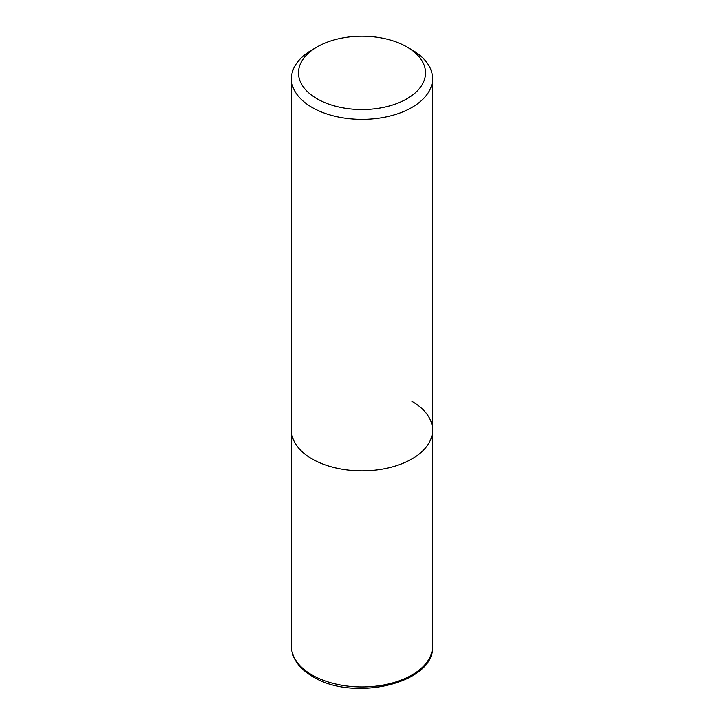 <?xml version="1.0" encoding="UTF-8"?>
<svg xmlns="http://www.w3.org/2000/svg" width="724" height="724" viewBox="0 0 724 724"><rect width="100%" height="100%" fill="white"/><g stroke="black" fill="none" stroke-linecap="round" stroke-linejoin="round"><path stroke-width="1.09" d="M317.085 46.942L312.098 49.82A70.572 40.743 0 0 0 291.428 78.635A70.572 40.743 0 0 0 312.098 107.442A70.572 40.743 0 0 0 389.005 116.274A70.572 40.743 0 0 0 432.572 78.635A70.572 40.743 0 0 0 411.902 49.82L406.915 46.942A63.513 36.671 180 0 1 406.915 98.799A63.513 36.671 180 0 1 317.085 98.799A63.513 36.671 180 0 1 317.085 46.942A63.513 36.671 180 0 1 406.915 46.942L411.902 49.82M411.902 401.313A70.572 40.743 180 0 1 432.572 430.128A70.572 40.743 180 0 1 389.005 467.767A70.572 40.743 180 0 1 312.098 458.935A70.572 40.743 180 0 1 291.428 430.128L291.428 646.215A70.572 40.743 180 0 0 312.098 675.021A70.572 40.743 180 0 0 389.005 683.854A70.572 40.743 180 0 0 432.572 646.215C434.988 683.384 353.212 702.18 312.831 676.641C304.822 672.008 298.949 666.46 295.211 659.989C292.704 655.564 291.446 650.976 291.428 646.215M432.572 78.635L432.572 430.128A70.572 40.743 180 0 1 389.005 467.767A70.572 40.743 180 0 1 312.098 458.935A70.572 40.743 180 0 1 291.428 430.128L291.428 78.635M432.572 430.128L432.572 646.215"/></g></svg>
